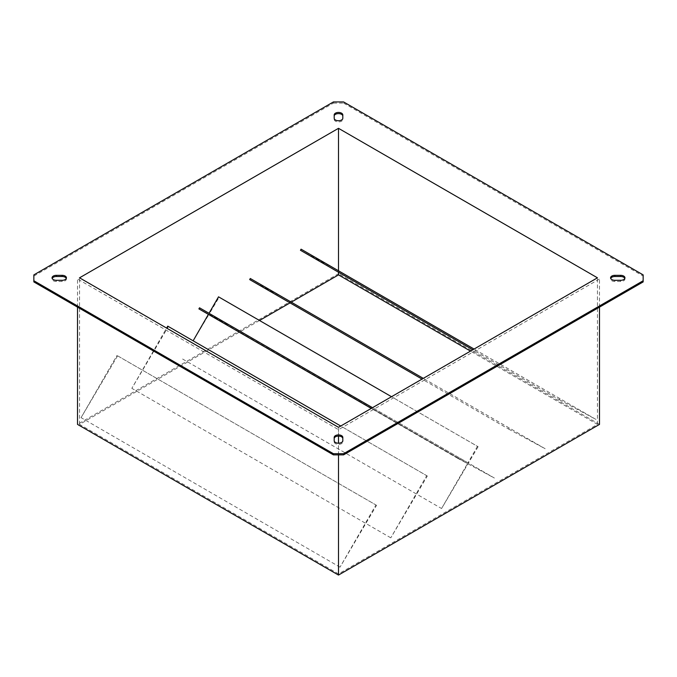 <?xml version="1.0" encoding="UTF-8"?>
<svg xmlns="http://www.w3.org/2000/svg" width="677" height="677" viewBox="0 0 677 677"><rect width="100%" height="100%" fill="white"/><g stroke="black" fill="none" stroke-linecap="round" stroke-linejoin="round"><path stroke-width="0.51" stroke-dasharray="3.38 2.54" d="M624.82 278.408A4.307 2.488 180 0 1 624.947 278.992A4.307 2.488 180 0 1 620.631 281.48L614.894 281.48A4.307 2.488 180 0 1 610.578 278.992A4.307 2.488 180 0 1 610.705 278.408M66.295 278.408A4.307 2.488 180 0 1 66.422 278.992A4.307 2.488 180 0 1 62.106 281.48L56.369 281.48A4.307 2.488 180 0 1 52.053 278.992A4.307 2.488 180 0 1 52.18 278.408M342.807 114.929L342.807 119.414A4.307 2.488 180 0 1 338.5 121.902A4.307 2.488 180 0 1 334.193 119.414L334.193 114.929M342.807 437.393L342.807 441.878A4.307 2.488 180 0 1 338.5 444.366A4.307 2.488 180 0 1 334.193 441.878L334.193 437.393M182.621 359.022L441.573 508.529L467.976 463.838L209.024 314.34L193.14 340.81M478.097 446.71L468.433 463.06L209.481 313.553L219.145 297.203L478.097 446.71A71.804 41.458 -60 0 0 477.48 446.338L391.518 396.714M441.573 508.529L467.519 463.593L208.398 314.373M199.52 307.807L467.976 462.797L477.48 446.338M218.527 296.831A71.804 41.458 -60 0 1 219.145 297.203M333.422 101.931L333.422 103.099L33.85 276.055L33.85 274.887M643.15 274.887L643.15 276.055L343.577 103.099L343.577 101.931M338.5 128.317L77.516 278.992L338.5 429.667L599.483 278.992L338.5 128.317L338.5 273.72L77.516 424.394M33.85 281.92L33.85 276.055M333.422 103.099L343.577 103.099M643.15 276.055L643.15 281.92M338.5 272.23L338.5 270.783M259.503 320.492L79.547 424.394L338.5 573.901L597.452 424.394L470.515 351.109M597.452 424.394L597.452 277.815M467.976 463.838L494.379 478.038L468.433 463.06M467.976 462.797L458.473 457.313A71.804 41.458 120 0 0 457.855 458.397L467.519 463.593M508.63 429.083L545.154 448.724L509.248 427.991A71.804 41.458 120 0 0 508.63 429.083L422.042 379.095M559.405 399.768L595.929 419.41L560.023 398.677A71.804 41.458 120 0 0 559.405 399.768L472.817 349.781M426.705 475.652A71.804 41.458 -60 0 1 427.322 476.024L390.798 537.843L426.705 475.652L340.743 426.028M375.93 504.966A71.804 41.458 -60 0 1 376.547 505.338L340.023 567.157L375.93 504.966L116.977 355.467A71.804 41.458 -60 0 1 117.595 355.831L81.071 417.65L116.977 355.467M338.5 573.901L338.5 427.322M79.547 424.394L79.547 277.815M209.024 314.34L235.427 328.531L209.481 313.553M198.903 308.89L208.567 314.086M249.678 279.576L286.202 299.217L250.295 278.492M300.453 250.262L336.977 269.903L301.07 249.178M167.752 326.153A71.804 41.458 -60 0 1 168.37 326.517L131.846 388.336L166.627 328.091M291.279 302.154L290.027 302.873M77.516 307.13L77.516 278.992M338.5 454.876L338.5 443.198M338.5 436.073L338.5 429.667M599.483 307.13L599.483 278.992M599.483 424.394L338.5 273.72M342.807 440.71L342.807 441.878M334.193 440.71L334.193 441.878M334.193 118.247L334.193 119.414M342.807 118.247L342.807 119.414M340.023 567.157L81.071 417.65M376.547 505.338L117.595 355.831M390.798 537.843L131.846 388.336M427.322 476.024L168.37 326.517M595.929 419.41L336.977 269.903M560.023 398.677L474.069 349.053M545.154 448.724L286.202 299.217M509.248 427.991L423.294 378.367M458.473 457.313L372.519 407.681M457.855 458.397L371.267 408.409M494.379 478.038L235.427 328.531M620.631 280.303L620.631 281.48M62.106 280.303L62.106 281.48M56.369 280.303L56.369 281.48M614.894 280.303L614.894 281.48M624.947 277.815L624.947 278.992M66.422 277.815L66.422 278.992M52.053 277.815L52.053 278.992M610.578 277.815L610.578 278.992"/><path stroke-width="1.02" d="M610.705 278.408A4.307 2.488 180 0 1 614.894 276.504L620.631 276.504A4.307 2.488 180 0 1 623.678 277.231A4.307 2.488 180 0 1 624.82 278.408M623.678 276.055A4.307 2.488 180 0 1 624.947 277.815A4.307 2.488 180 0 1 620.631 280.303L614.894 280.303A4.307 2.488 180 0 1 610.578 277.815A4.307 2.488 180 0 1 614.894 275.327L620.631 275.327A4.307 2.488 180 0 1 623.678 276.055M52.18 278.408A4.307 2.488 180 0 1 56.369 276.504L62.106 276.504A4.307 2.488 180 0 1 65.153 277.231A4.307 2.488 180 0 1 66.295 278.408M65.153 276.055A4.307 2.488 180 0 1 66.422 277.815A4.307 2.488 180 0 1 62.106 280.303L56.369 280.303A4.307 2.488 180 0 1 52.053 277.815A4.307 2.488 180 0 1 56.369 275.327L62.106 275.327A4.307 2.488 180 0 1 65.153 276.055M334.193 116.097A4.307 2.488 180 0 1 336.85 113.804A4.307 2.488 180 0 1 341.546 114.345A4.307 2.488 180 0 1 342.807 116.097M341.546 113.169A4.307 2.488 180 0 1 342.807 114.929L342.807 118.247A4.307 2.488 180 0 1 338.5 120.734A4.307 2.488 180 0 1 334.193 118.247L334.193 114.929A4.307 2.488 180 0 1 336.85 112.627A4.307 2.488 180 0 1 341.546 113.169M334.193 438.561A4.307 2.488 180 0 1 336.85 436.267A4.307 2.488 180 0 1 341.546 436.8A4.307 2.488 180 0 1 342.807 438.561M341.546 435.633A4.307 2.488 180 0 1 342.807 437.393L342.807 440.71A4.307 2.488 180 0 1 338.5 443.198A4.307 2.488 180 0 1 334.193 440.71L334.193 437.393A4.307 2.488 180 0 1 336.85 435.091A4.307 2.488 180 0 1 341.546 435.633M193.14 340.81L208.398 314.373M209.024 313.29L218.527 296.831L391.518 396.714M33.85 280.752L33.85 281.92L333.422 454.876L333.422 453.708L343.577 453.708L643.15 280.752L643.15 274.887L343.577 101.931L333.422 101.931L33.85 274.887L33.85 280.752L333.422 453.708M343.577 453.708L343.577 454.876L643.15 281.92L643.15 280.752M343.577 454.876L333.422 454.876M597.452 277.815L338.5 128.317L79.547 277.815L338.5 427.322L597.452 277.815M470.515 351.109L338.5 274.887L338.5 272.23M338.5 270.783L338.5 128.317M372.519 407.681L199.52 307.807A71.804 41.458 120 0 0 198.903 308.89L371.267 408.409M423.294 378.367L250.295 278.492A71.804 41.458 120 0 0 249.678 279.576L422.042 379.095M474.069 349.053L301.07 249.178A71.804 41.458 120 0 0 300.453 250.262L472.817 349.781M166.627 328.091L167.752 326.153L340.743 426.028M338.5 274.887L291.279 302.154M290.027 302.873L259.503 320.492M338.5 454.876L338.5 575.069L77.516 424.394L77.516 307.13M338.5 443.198L338.5 436.073M338.5 575.069L599.483 424.394L599.483 307.13M56.369 275.327L56.369 276.504M62.106 275.327L62.106 276.504M620.631 275.327L620.631 276.504M614.894 275.327L614.894 276.504"/></g></svg>
